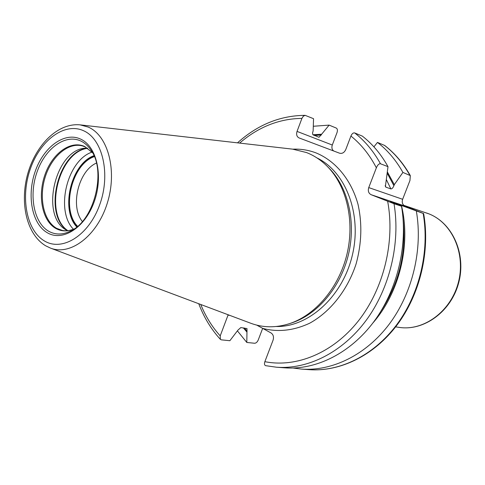 <?xml version="1.0" encoding="UTF-8"?>
<svg xmlns="http://www.w3.org/2000/svg" width="485" height="485" viewBox="0 0 485 485"><rect width="100%" height="100%" fill="white"/><g stroke="black" fill="none" stroke-linecap="round" stroke-linejoin="round"><path stroke-width="0.73" d="M80.146 124.869L292.661 149.15L306.447 152.539C314.122 155.515 321.076 160.135 327.308 166.391C346.642 185.87 354.941 221.081 346.939 254.322C338.93 287.556 315.505 315.129 289.424 323.665C275.904 327.957 263.009 327.818 250.733 323.24L50.464 248.09C70.355 256.031 97.097 235.959 107.215 203.403C117.588 170.95 108.161 135.497 88.209 127.07L80.146 124.869C57.77 122.614 35.799 145.057 27.748 173.751C19.679 202.481 26.335 234.158 45.639 245.78L50.464 248.09M289.424 323.665L291.788 322.889C317.493 314.474 340.543 287.356 348.418 254.673C356.287 221.991 348.115 187.356 329.06 168.162L327.308 166.391M256.741 325.12L271.091 332.983C273.334 334.589 273.995 336.984 273.067 340.173L264.865 361.671C264.149 363.859 264.422 365.193 265.677 365.678L276.517 367.218C307.714 369.564 342.252 352.577 366.06 320.488C389.77 288.363 400.616 243.076 394.026 203.724L401.525 206.228C408.121 245.167 397.403 289.927 373.874 321.676C350.249 353.383 315.923 370.176 284.865 367.842L276.517 367.218L265.677 365.678M262.664 328.345L258.25 339.955C257.317 342.07 256.098 343.174 254.607 343.259L246.81 342.458L247.01 328.575L240.809 327.575L237.959 330.115L229.866 340.719L221.33 339.846L220.396 339.379L220.214 335.875L228.156 314.771M239.645 143.093C258.475 126.912 279.239 118.679 301.925 118.395L297.038 131.405C296.123 134.545 296.79 136.715 299.045 137.916L339.567 153.205C342.234 153.848 344.295 152.629 345.769 149.556L350.922 136.042C351.971 133.672 353.232 132.641 354.705 132.945L362.337 136.121C372.516 144.033 381.071 154.212 388 166.664L385.381 186.604L385.902 187.155L390.855 188.914C391.953 188.974 392.965 187.901 393.905 185.706L394.311 184.646L387.382 171.951M394.026 203.724L371.098 194.691C368.545 193.297 367.763 190.932 368.745 187.592L376.366 167.81C377.572 164.948 378.943 163.603 380.47 163.76L388 166.664M372.838 323.052C399.44 292.782 411.159 244.585 401.422 205.44L423.641 213.588L404.969 206.076L371.098 194.691M410.322 175.606C403.429 163.372 394.881 153.327 384.69 145.464L377.463 142.414C387.551 150.204 396.033 160.208 402.908 172.424L410.322 175.606L409.952 180.505L402.641 199.293C401.701 202.463 402.477 204.725 404.969 206.076M312.873 134.745L321.628 134.23L329.127 125.118L336.293 128.07C337.493 128.852 337.73 130.374 337.002 132.635L332.292 145.027C331.467 147.67 331.958 149.665 333.753 151.011M301.925 118.395L303.325 116.194L305.132 115.345L313.546 118.698L313.146 130.871L312.534 132.987L312.807 134.636L318.997 137.297L321.628 134.23M377.463 142.414L373.917 146.852M416.366 211.187C422.968 249.296 412.499 293.019 389.34 324.029C366.084 354.99 332.189 371.389 301.415 369.085L293.189 368.042M401.422 205.44L390.413 201.505L401.525 206.228M402.908 172.424L394.311 184.646M246.816 331.952L243.355 327.878M246.81 342.458L237.547 331.049M313.298 126.264L329.127 125.118M87.385 148.113L86.106 148.155C55.666 148.343 39.358 216.043 66.372 230.072L67.494 230.69M77.582 226.307C60.861 209.496 71.822 163.966 94.369 156.613M82.353 221.506C69.864 206.404 78.437 170.823 96.43 163.057M94.229 156.273C71.568 163.821 60.564 209.508 77.303 226.543M44.42 240.942C62.304 251.903 88.846 235.48 99.734 204.694C110.907 174.048 102.614 138.843 83.444 130.683C64.42 122.056 40.134 140.395 30.361 168.822C20.328 197.128 26.36 230.423 44.42 240.942M47.318 232.751C31.901 223.961 26.645 195.54 35.235 171.344C43.608 147.04 64.39 131.562 80.486 139.043C96.709 146.137 103.596 175.934 94.181 201.821C85.002 227.829 62.595 241.924 47.318 232.751M276.304 326.496C308.357 327.32 342.446 296.832 352.255 255.601C362.301 214.431 345.829 171.757 316.917 157.898M262.779 328.412C278.087 332.37 293.722 330.637 309.685 323.204C330.261 311.946 347.521 290.194 356.099 263.931C361.689 243.5 362.313 223.579 357.972 204.161C351.049 179.474 335.468 160.917 316.135 152.945C308.606 150.083 300.839 148.828 292.837 149.174M220.214 335.875C212.084 326.872 205.598 316.408 200.766 304.489M376.366 167.81C369.637 154.836 361.155 144.251 350.922 136.042M264.865 361.671C296.202 367.897 332.746 353.213 358.233 321.1C383.641 288.975 395.269 241.663 387.654 201.317M229.738 315.365L228.005 315.135M332.292 145.027L297.038 131.405M423.641 213.588C430.316 251.26 420.052 294.328 397.082 324.974C374.02 355.572 340.112 371.971 309.018 369.655C339.652 371.946 373.341 355.729 396.433 325.108C419.422 294.437 429.777 251.188 423.169 213.455M409.746 175.067C402.896 162.96 394.45 153.036 384.411 145.3M380.47 163.76C373.517 151.187 364.926 140.917 354.705 132.945M247.107 331.182L244.385 328.005M313.953 135.418L321.319 135.03M381.168 310.818C399.149 282.979 406.472 252.576 403.138 219.608M400.713 205.882L400.519 205.076M393.905 185.706L387.23 173.242M402.641 199.293L368.745 187.592M385.902 187.155L385.193 185.506M395.881 203.815L395.736 203.27M390.855 188.914L386.43 179.711M426.527 212.988L428.807 213.818C452.553 222.997 466.4 254.007 458.707 282.694C451.28 311.461 424.054 331.346 398.979 327.363C423.611 331.328 450.826 311.54 458.307 282.603C466.036 253.728 452.135 222.779 428.758 213.806L403.762 205.325M48.7 231.254C33.817 222.809 28.718 195.394 37.012 172.054C45.093 148.604 65.16 133.714 80.668 140.953C84.705 142.839 88.167 145.943 91.053 150.259C106.306 170.617 94.587 219.275 71.738 230.454C63.48 234.91 55.799 235.177 48.7 231.254M92.514 152.696L84.796 146.555C70.689 139.904 52.356 153.339 44.984 174.661C37.418 195.891 42.159 220.814 55.763 228.429C61.407 231.539 67.536 231.715 74.15 228.95M74.169 228.938C70.034 230.684 66.093 231.181 62.335 230.442L56.642 228.332C43.595 221.021 38.648 197.674 45.226 177.013C51.64 156.291 68.524 141.887 82.68 145.991L85.142 146.882M67.585 230.684C42.65 214.673 57.976 151.065 87.464 148.167M67.827 230.66C43.377 214.328 58.461 151.702 87.664 148.295M73.435 229.241C55.017 210.587 67.124 160.335 92.011 152.114M76.8 226.962C60.049 209.526 71.119 163.566 93.975 155.673M301.415 369.085L309.018 369.655M305.132 115.345C280.172 115.551 257.632 124.718 237.498 142.851M198.747 303.731C203.9 317.342 211.12 329.224 220.396 339.379M395.639 326.86L398.979 327.363M82.68 145.991L85.293 146.967L92.526 152.72"/></g></svg>
